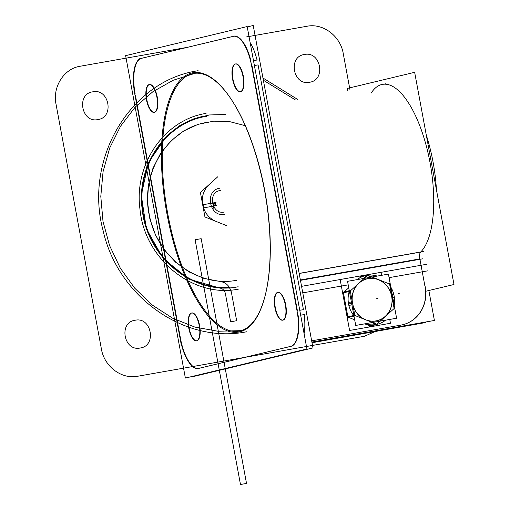 <?xml version="1.0" encoding="UTF-8"?>
<svg xmlns="http://www.w3.org/2000/svg" width="510" height="510" viewBox="0 0 510 510"><rect width="100%" height="100%" fill="white"/><g stroke="black" fill="none" stroke-linecap="round" stroke-linejoin="round"><path stroke-width="0.76" d="M242.798 330.856A131.676 50.101 80 0 1 166.993 214.085A131.676 50.101 80 0 1 194.916 72.49M188.783 73.956A131.676 50.101 80 0 1 229.997 97.486A131.676 50.101 80 0 1 265.022 296.144A131.676 50.101 80 0 1 236.672 332.322M125.619 55.654L247.172 26.565L306.931 348.98L185.379 378.076L125.619 55.654M198.065 368.494A33.195 12.629 -100 0 1 180.521 338.678A33.195 12.629 -100 0 0 198.868 368.367L291.14 346.284A33.195 12.629 -100 0 0 298.165 315.626A33.195 12.629 -100 0 1 291.14 346.284A33.195 12.629 -100 0 0 298.165 315.626A33.195 12.629 -100 0 1 291.14 346.284A33.195 12.629 -100 0 0 298.165 315.626M297.394 310.711L252.036 65.962M250.984 61.092A33.195 12.629 -100 0 0 233.682 36.267A33.195 12.629 -100 0 1 250.984 61.092A33.195 12.629 -100 0 0 233.682 36.267A33.195 12.629 -100 0 1 250.984 61.092A33.195 12.629 -100 0 0 233.969 36.21M233.032 36.427L141.55 58.319M141.41 58.35A33.195 12.629 -100 0 0 135.156 93.929A33.195 12.629 -100 0 1 141.41 58.35A33.195 12.629 -100 0 0 135.156 93.929A33.195 12.629 -100 0 1 141.41 58.35A33.195 12.629 -100 0 0 135.156 93.929M135.348 94.956L180.33 337.652M192.436 73.695A130.84 49.782 80 0 1 264.766 190.715A130.84 49.782 80 0 1 240.114 330.945A130.84 49.782 80 0 1 167.784 213.926A130.84 49.782 80 0 1 192.436 73.695A130.84 49.782 80 0 1 264.766 190.715A130.84 49.782 80 0 1 240.114 330.945A130.84 49.782 -100 0 0 264.766 190.715A130.84 49.782 -100 0 0 192.436 73.695A130.84 49.782 -100 0 0 167.784 213.926A130.84 49.782 -100 0 0 240.114 330.945A130.84 49.782 80 0 1 167.784 213.926A130.84 49.782 80 0 1 192.436 73.695A130.84 49.782 -100 0 0 167.784 213.926A130.84 49.782 -100 0 0 240.114 330.945A130.84 49.782 80 0 0 264.766 190.715A130.84 49.782 80 0 0 192.436 73.695M191.754 312.987A14.108 5.368 80 0 0 189.102 327.771A14.108 5.368 80 0 0 196.65 340.763A14.108 5.368 80 0 1 189.102 327.771A14.108 5.368 80 0 1 191.754 312.987A14.108 5.368 -100 0 0 189.102 327.771A14.108 5.368 -100 0 0 196.65 340.763A14.108 5.368 80 0 1 189.102 327.771A14.108 5.368 80 0 1 191.754 312.987A14.108 5.368 -100 0 0 189.076 327.656A14.108 5.368 -100 0 0 196.56 340.763M196.956 340.712A14.108 5.368 80 0 0 199.614 325.59A14.108 5.368 80 0 0 191.817 312.974A14.108 5.368 80 0 1 199.614 325.59A14.108 5.368 80 0 1 196.956 340.712A14.108 5.368 -100 0 0 199.614 325.59A14.108 5.368 -100 0 0 191.817 312.974A14.108 5.368 80 0 1 199.614 325.59A14.108 5.368 80 0 1 196.956 340.712A14.108 5.368 -100 0 0 199.646 325.75A14.108 5.368 -100 0 0 191.938 312.949M149.411 84.558A14.108 5.368 80 0 0 146.759 99.342A14.108 5.368 80 0 0 154.307 112.327A14.108 5.368 80 0 1 146.759 99.342A14.108 5.368 80 0 1 149.411 84.558A14.108 5.368 -100 0 0 146.759 99.342A14.108 5.368 -100 0 0 154.307 112.327A14.108 5.368 80 0 1 146.759 99.342A14.108 5.368 80 0 1 149.411 84.558A14.108 5.368 -100 0 0 146.74 99.227A14.108 5.368 -100 0 0 154.218 112.334M154.619 112.276A14.108 5.368 80 0 0 157.278 97.155A14.108 5.368 80 0 0 149.475 84.539A14.108 5.368 80 0 1 157.278 97.155A14.108 5.368 80 0 1 154.619 112.276A14.108 5.368 -100 0 0 157.278 97.155A14.108 5.368 -100 0 0 149.475 84.539A14.108 5.368 80 0 1 157.278 97.155A14.108 5.368 80 0 1 154.619 112.276A14.108 5.368 -100 0 0 157.303 97.314A14.108 5.368 -100 0 0 149.596 84.513M235.531 63.948A14.108 5.368 80 0 0 232.879 78.731A14.108 5.368 80 0 0 240.427 91.717A14.108 5.368 80 0 1 232.879 78.731A14.108 5.368 80 0 1 235.531 63.948A14.108 5.368 -100 0 0 232.879 78.731A14.108 5.368 -100 0 0 240.427 91.717A14.108 5.368 80 0 1 232.879 78.731A14.108 5.368 80 0 1 235.531 63.948A14.108 5.368 -100 0 0 232.86 78.616A14.108 5.368 -100 0 0 240.337 91.723M240.739 91.666A14.108 5.368 80 0 0 243.397 76.545A14.108 5.368 80 0 0 235.594 63.928A14.108 5.368 80 0 1 243.397 76.545A14.108 5.368 80 0 1 240.739 91.666A14.108 5.368 -100 0 0 243.397 76.545A14.108 5.368 -100 0 0 235.594 63.928A14.108 5.368 80 0 1 243.397 76.545A14.108 5.368 80 0 1 240.739 91.666A14.108 5.368 -100 0 0 243.423 76.704A14.108 5.368 -100 0 0 235.716 63.903M282.68 320.152A14.108 5.368 -100 0 1 275.196 307.045A14.108 5.368 -100 0 1 277.873 292.377A14.108 5.368 80 0 0 275.221 307.16A14.108 5.368 80 0 0 282.769 320.152A14.108 5.368 80 0 1 275.221 307.16A14.108 5.368 80 0 1 277.873 292.377A14.108 5.368 -100 0 0 275.221 307.16A14.108 5.368 -100 0 0 282.769 320.152A14.108 5.368 80 0 1 275.221 307.16A14.108 5.368 80 0 1 277.873 292.377A14.108 5.368 -100 0 0 277.682 292.402A14.108 5.368 -100 0 0 274.845 307.23A14.108 5.368 -100 0 0 282.585 320.191A14.108 5.368 -100 0 0 283.024 320.057M283.075 320.101A14.108 5.368 80 0 0 285.734 304.98A14.108 5.368 80 0 0 277.937 292.364A14.108 5.368 80 0 1 285.734 304.98A14.108 5.368 80 0 1 283.075 320.101A14.108 5.368 -100 0 0 285.734 304.98A14.108 5.368 -100 0 0 277.937 292.364A14.108 5.368 80 0 1 285.734 304.98A14.108 5.368 80 0 1 283.075 320.101A14.108 5.368 -100 0 0 285.766 305.139A14.108 5.368 -100 0 0 278.058 292.338M179.96 337.722A33.195 12.629 -100 0 0 198.212 368.494A33.195 12.629 -100 0 0 198.881 368.328M133.875 89.103L181.056 343.638M247.242 26.928L253.221 25.5L312.974 347.916L191.428 377.005L191.358 376.641M304.094 333.693A33.195 12.629 -100 0 0 304.209 314.562A33.195 12.629 80 0 1 304.094 333.693A33.195 12.629 -100 0 0 304.209 314.562A33.195 12.629 80 0 1 304.094 333.693M303.813 309.576L299.759 310.29L303.444 309.64L299.759 310.29L303.444 309.64L258.079 64.891L303.444 309.64L299.88 310.271M257.034 60.021A33.195 12.629 -100 0 0 250.142 42.591A33.195 12.629 80 0 1 257.034 60.021A33.195 12.629 -100 0 0 250.142 42.591A33.195 12.629 80 0 1 257.034 60.021M196.65 368.877L292.612 345.907M198.868 368.367L291.14 346.284L198.868 368.367A33.195 12.629 -100 0 1 180.521 338.678A33.195 12.629 -100 0 0 198.868 368.367A33.195 12.629 -100 0 1 180.521 338.678M290.381 346.43A33.195 12.629 -100 0 0 290.483 346.411A33.195 12.629 -100 0 0 296.826 309.748M300.664 315.186L304.719 314.472M297.929 315.671L250.754 61.13M253.489 60.645L257.544 59.931M254.522 65.522L258.079 64.891L303.444 309.64L258.079 64.891L254.401 65.541L258.079 64.891L303.444 309.64M251.844 67.052A33.195 12.629 -100 0 0 233.593 36.274A33.195 12.629 -100 0 0 232.93 36.446M235.155 35.891L139.192 58.86M141.429 58.344A33.195 12.629 -100 0 0 141.321 58.357A33.195 12.629 -100 0 0 134.978 95.019M311.922 342.216L431.919 320.905M400.12 325.227A33.195 30.689 76.5 0 0 402.753 324.723A33.195 30.689 76.5 0 0 425.053 286.091M402.887 324.755L311.667 340.839L400.924 325.112A33.195 30.689 76.5 0 0 402.6 324.762M402.677 324.742A33.195 30.689 76.5 0 0 425.111 287.149A33.195 30.689 76.5 0 1 400.924 325.112A33.195 30.689 76.5 0 0 425.111 287.149A33.195 30.689 76.5 0 1 400.924 325.112A33.195 30.689 76.5 0 0 425.111 287.149M311.89 342.063L434.405 320.465L428.853 290.509M424.919 286.123L419.947 259.297M299.185 273.494L420.591 252.093A6.636 2.524 -100 0 0 419.87 258.895L300.384 279.964L419.87 258.895A6.636 2.524 80 0 1 420.591 252.093L299.185 273.494L420.591 252.093A6.636 2.524 -100 0 0 419.87 258.895L300.384 279.964L419.87 258.895A6.636 2.524 80 0 1 420.591 252.093L299.185 273.494L420.591 252.093A6.636 2.524 -100 0 0 419.87 258.895L300.384 279.964M299.166 273.405L423.746 251.443M300.46 280.366L422.975 258.761M436.445 189.873A87.306 33.22 -100 0 0 426.283 135.061M385.541 83.825L382.519 84.36A87.306 33.22 80 0 1 428.164 153.523A87.306 33.22 80 0 1 420.705 251.978A87.306 33.22 80 0 0 423.823 137.362A87.306 33.22 80 0 0 371.159 93.1A87.306 33.22 80 0 1 423.823 137.362A87.306 33.22 80 0 1 420.705 251.978A87.306 33.22 80 0 0 423.823 137.362A87.306 33.22 80 0 0 371.159 93.1A87.306 33.22 80 0 1 423.823 137.362A87.306 33.22 80 0 1 420.705 251.978M312.018 342.739L423.306 322.964M311.992 342.586L425.793 322.524L425.722 322.148M425.78 291.248L453.983 284.497L414.656 72.318L347.355 88.428L347.737 90.493M191.779 312.987A14.108 5.368 -100 0 0 191.562 313.012A14.108 5.368 -100 0 0 188.726 327.841A14.108 5.368 -100 0 0 196.465 340.801A14.108 5.368 -100 0 0 196.905 340.667M196.248 340.827A14.108 5.368 -100 0 0 196.465 340.801A14.108 5.368 -100 0 0 199.302 325.973A14.108 5.368 -100 0 0 191.562 313.012A14.108 5.368 -100 0 0 191.123 313.146M149.436 84.552A14.108 5.368 -100 0 0 149.226 84.577A14.108 5.368 -100 0 0 146.389 99.405A14.108 5.368 -100 0 0 154.122 112.366A14.108 5.368 -100 0 0 154.568 112.238M153.912 112.391A14.108 5.368 -100 0 0 154.122 112.366A14.108 5.368 -100 0 0 156.959 97.544A14.108 5.368 -100 0 0 149.226 84.577A14.108 5.368 -100 0 0 148.78 84.711M235.556 63.941A14.108 5.368 -100 0 0 235.346 63.967A14.108 5.368 -100 0 0 232.509 78.795A14.108 5.368 -100 0 0 240.242 91.755A14.108 5.368 -100 0 0 240.688 91.628M240.031 91.781A14.108 5.368 -100 0 0 240.242 91.755A14.108 5.368 -100 0 0 243.079 76.933A14.108 5.368 -100 0 0 235.346 63.967A14.108 5.368 -100 0 0 234.9 64.101M282.368 320.216A14.108 5.368 -100 0 0 282.585 320.191A14.108 5.368 -100 0 0 285.421 305.362A14.108 5.368 -100 0 0 277.682 292.402A14.108 5.368 -100 0 0 277.236 292.536M389.755 319.438L390.469 323.263L349.592 330.474L340.151 279.525L381.021 272.321L381.582 275.317M343.428 292.836L347.877 316.837M348.725 317.43L354.679 319.815M364.752 323.85L369.846 325.89L364.752 323.85L369.846 325.89L364.752 323.85L369.846 325.89L374.722 324.723M359.429 278.109L360.768 276.904L359.429 278.109L360.768 276.904L363.145 276.337L360.768 276.904L359.429 278.109L360.768 276.904L363.145 276.337M348.744 287.774L344.154 291.918M343.16 292.16L349.286 290.694M347.877 317.628L354.004 316.162M350.198 290.47L354.915 315.945M349.305 291.197L343.383 292.612M347.922 317.105L353.851 315.69M394.198 305.286A25.022 23.135 -103.5 0 0 393.79 294.397L392.254 294.786L393.79 294.397A25.022 23.135 -103.5 0 1 394.198 305.286A25.022 23.135 -103.5 0 0 393.79 294.397L392.254 294.786M385.579 320.178A25.022 23.135 -103.5 0 1 365.256 323.761A25.022 23.135 -103.5 0 0 385.579 320.178A25.022 23.135 -103.5 0 1 365.256 323.761M353.94 315.798A25.022 23.135 -103.5 0 1 348.311 302.417A25.022 23.135 -103.5 0 0 353.94 315.798A25.022 23.135 -103.5 0 1 348.311 302.417L351.384 302.016M391.368 295.003A21.471 19.852 -103.5 0 1 377.049 320.662A21.471 19.852 -103.5 0 1 352.735 304.158A21.471 19.852 -103.5 0 0 377.049 320.662A21.471 19.852 -103.5 0 0 391.368 295.003A21.471 19.852 -103.5 0 1 377.049 320.662A21.471 19.852 -103.5 0 1 352.735 304.158A21.471 19.852 -103.5 0 0 352.824 304.54A21.471 19.852 -103.5 0 1 352.735 304.158A21.471 19.852 -103.5 0 0 352.824 304.54M391.858 297.655A21.471 19.852 -103.5 0 0 369.24 278.511A21.471 19.852 -103.5 0 0 352.384 302.277A21.471 19.852 -103.5 0 1 369.24 278.511A21.471 19.852 -103.5 0 1 391.858 297.655A21.471 19.852 -103.5 0 0 369.24 278.511A21.471 19.852 -103.5 0 0 352.384 302.277A21.471 19.852 -103.5 0 1 352.333 301.888A21.471 19.852 -103.5 0 0 352.384 302.277A21.471 19.852 -103.5 0 1 352.333 301.888M353.022 305.719A21.579 19.947 76.5 0 0 364.019 319.139A21.579 19.947 76.5 0 1 353.022 305.719A21.579 19.947 76.5 0 0 364.019 319.139A21.579 19.947 76.5 0 1 353.022 305.719A21.579 19.947 76.5 0 0 363.075 318.623M375.902 324.443L371.962 322.575M367.334 320.465A21.579 19.947 76.5 0 0 385.305 316.417A21.579 19.947 76.5 0 1 367.334 320.465A21.579 19.947 76.5 0 0 385.305 316.417A21.579 19.947 76.5 0 1 367.334 320.465A21.579 19.947 76.5 0 0 385.305 316.417A21.579 19.947 76.5 0 0 391.725 296.31A21.579 19.947 76.5 0 0 378.496 279.678A21.579 19.947 76.5 0 0 360.997 281.45M347.348 316.965L354.386 315.282L377.19 324.411L370.152 326.1M369.361 326.234L376.399 324.551L394.479 308.212M394.224 309.015L389.5 283.541M349.35 291.051A25.022 23.135 -103.5 0 0 348.878 305.509L351.894 304.77L348.878 305.509A25.022 23.135 -103.5 0 1 349.35 291.051A25.022 23.135 -103.5 0 0 348.878 305.509L351.894 304.77M357.249 279.608A25.022 23.135 -103.5 0 1 377.234 276.088A25.022 23.135 -103.5 0 0 357.249 279.608A25.022 23.135 -103.5 0 1 377.234 276.088M390.839 287.155A25.022 23.135 -103.5 0 1 394.364 297.489A25.022 23.135 -103.5 0 0 390.839 287.155A25.022 23.135 -103.5 0 1 394.364 297.489L392.776 297.598M363.828 278.447L366.817 275.457M357.695 284.268A21.579 19.947 76.5 0 0 352.098 300.721A21.579 19.947 76.5 0 1 357.695 284.268A21.579 19.947 76.5 0 0 352.098 300.721A21.579 19.947 76.5 0 1 357.695 284.268A21.579 19.947 76.5 0 0 352.053 299.925M360.194 276.758L367.232 275.075L390.029 284.21M367.276 275.604L371.586 277.083L367.276 275.604M367.308 275.107L368.016 274.935L349.943 291.274L342.905 292.963M396.601 318.234L355.725 325.437L347.546 281.322L388.422 274.112L396.601 318.234M385.305 316.417A21.579 19.947 76.5 0 0 391.725 296.31A21.579 19.947 76.5 0 0 378.496 279.678A21.579 19.947 76.5 0 0 360.079 282.113A21.579 19.947 76.5 0 1 378.496 279.678A21.579 19.947 76.5 0 0 360.079 282.113A21.579 19.947 76.5 0 1 378.496 279.678A21.579 19.947 76.5 0 1 391.725 296.31A21.579 19.947 76.5 0 0 378.496 279.678A21.579 19.947 76.5 0 1 391.725 296.31A21.579 19.947 76.5 0 1 385.305 316.417A21.579 19.947 76.5 0 0 391.725 296.31A21.579 19.947 76.5 0 1 385.305 316.417M212.836 202.993L213.416 206.129L212.836 202.993L213.416 206.129L212.836 202.993L203.337 204.663L203.917 207.806L213.416 206.129L212.836 202.993L203.337 204.663L203.917 207.806L213.416 206.129L212.836 202.993L213.416 206.129L216.584 205.562L214.423 202.719L213.416 206.123L216.584 205.562L214.423 202.719L213.416 206.123L212.836 202.993L203.337 204.663L203.917 207.806L213.416 206.129L203.917 207.806L203.337 204.663L212.836 202.993M101.394 348.948C104.212 366.46 121.603 379.548 137.674 376.252L364.427 336.275L376.915 330.754L364.427 336.275L376.915 330.754L364.427 336.275L137.674 376.252C121.603 379.548 104.212 366.46 101.394 348.948C104.212 366.46 121.603 379.548 137.674 376.252C121.603 379.548 104.212 366.46 101.394 348.948L56.03 104.199L101.394 348.948M350.019 90.085L343.249 53.563C340.438 36.051 323.04 22.956 306.969 26.259L245.947 37.013L306.969 26.259C323.04 22.956 340.438 36.051 343.249 53.563C340.438 36.051 323.04 22.956 306.969 26.259C323.04 22.956 340.438 36.051 343.249 53.563L350.019 90.085M187.546 47.309L80.217 66.236C63.979 68.633 52.383 86.834 56.03 104.199C52.383 86.834 63.979 68.633 80.217 66.236C63.979 68.633 52.383 86.834 56.03 104.199C52.383 86.834 63.979 68.633 80.217 66.236L187.546 47.309M263.364 80.223L295.15 99.762L263.364 80.223M241.262 330.633L217.993 331.251L194.884 327.089L172.788 318.297L152.509 305.203L134.799 288.277L120.315 268.158L109.58 245.571L102.994 221.353L100.795 196.395L103.071 171.621L109.739 147.932L120.545 126.206L135.093 107.24L152.853 91.736L173.17 80.261L195.298 73.236L173.17 80.261L152.853 91.736L135.093 107.24L120.545 126.206L109.739 147.932L103.071 171.621L100.795 196.395L102.994 221.353L109.58 245.571L120.315 268.158L134.799 288.277L152.509 305.203L172.788 318.297L194.884 327.089L217.993 331.251L241.262 330.633M140.244 347.992C123.828 351.772 118.371 322.32 135.105 320.255C151.521 316.474 156.978 345.933 140.244 347.992C123.828 351.772 118.371 322.32 135.105 320.255C151.521 316.474 156.978 345.933 140.244 347.992C123.828 351.772 118.371 322.32 135.105 320.255C151.521 316.474 156.978 345.933 140.244 347.992C123.828 351.772 118.371 322.32 135.105 320.255C151.521 316.474 156.978 345.933 140.244 347.992M97.907 119.563C81.492 123.343 76.028 93.885 92.769 91.825C109.185 88.045 114.642 117.498 97.907 119.563C81.492 123.343 76.028 93.885 92.769 91.825C109.185 88.045 114.642 117.498 97.907 119.563C81.492 123.343 76.028 93.885 92.769 91.825C109.185 88.045 114.642 117.498 97.907 119.563C81.492 123.343 76.028 93.885 92.769 91.825C109.185 88.045 114.642 117.498 97.907 119.563M309.544 82.25C293.123 86.031 287.666 56.578 304.4 54.513C320.822 50.732 326.279 80.185 309.544 82.25C293.123 86.031 287.666 56.578 304.4 54.513C320.822 50.732 326.279 80.185 309.544 82.25C293.123 86.031 287.666 56.578 304.4 54.513C320.822 50.732 326.279 80.185 309.544 82.25C293.123 86.031 287.666 56.578 304.4 54.513C320.822 50.732 326.279 80.185 309.544 82.25M240.478 484.5L246.521 483.435L201.163 238.686L195.113 239.751L240.478 484.5L246.521 483.435L201.163 238.686L195.113 239.751L240.478 484.5L246.521 483.435L201.163 238.686L195.113 239.751L240.478 484.5L246.521 483.435L201.163 238.686L195.113 239.751L240.478 484.5L246.521 483.435L201.163 238.686L195.113 239.751L240.478 484.5L246.521 483.435L201.163 238.686L195.113 239.751L240.478 484.5L246.521 483.435L201.163 238.686L195.113 239.751L240.478 484.5L246.521 483.435L201.163 238.686L195.113 239.751L240.478 484.5M246.515 331.787C184.945 344.256 117.95 297.03 103.147 230.73C83.576 159.311 130.331 80.554 198.129 70.718C130.331 80.554 83.576 159.311 103.147 230.73C117.95 297.03 184.945 344.256 246.515 331.787M262.95 77.998L297.515 99.342L262.95 77.998M254.401 65.541L258.079 64.891M212.804 203.018L213.148 204.873L212.804 203.018L213.148 204.873L212.804 203.018L213.135 202.954L212.804 203.018M225.286 114.514L209.406 114.96L194.029 118.728L179.737 125.67L167.082 135.526L148.563 162.339L141.283 195.088L146.364 228.773L163.021 258.27L188.719 279.066L219.542 288.003C222.628 288.45 224.572 290.292 225.375 293.537L230.616 321.784L236.659 320.72L231.425 292.472L229.322 287.232C186.373 290.84 144.451 251.137 142.277 204.778C138.433 162.613 167.79 122.209 206.576 116.286C167.79 122.209 138.433 162.613 142.277 204.778C144.451 251.137 186.373 290.84 229.322 287.232L231.425 292.472C229.819 285.983 225.93 282.298 219.753 281.405C223.724 281.8 226.918 283.738 229.322 287.232C226.918 283.738 223.724 281.8 219.753 281.405L203.936 278.396L188.955 271.881L175.491 262.146L164.156 249.651L155.467 234.951L149.819 218.72L147.46 201.692L148.512 184.652L152.917 168.357L160.484 153.567L170.856 140.939L183.568 131.057L198.046 124.364L213.626 121.163L229.602 121.609L245.246 125.677L229.602 121.609L213.626 121.163L198.046 124.364L183.568 131.057L170.856 140.939L160.484 153.567L152.917 168.357L148.512 184.652L147.46 201.692L149.819 218.72L155.467 234.951L164.156 249.651L175.491 262.146L188.955 271.881L203.936 278.396L219.753 281.405L203.936 278.396L188.955 271.881L175.491 262.146L164.156 249.651L155.467 234.951L149.819 218.72L147.46 201.692L148.512 184.652L152.917 168.357L160.484 153.567L170.856 140.939L183.568 131.057L198.046 124.364L213.626 121.163L229.602 121.609L245.246 125.677L229.602 121.609L213.626 121.163L198.046 124.364L183.568 131.057L170.856 140.939L160.484 153.567L152.917 168.357L148.512 184.652L147.46 201.692L149.819 218.72L155.467 234.951L164.156 249.651L175.491 262.146L188.955 271.881L203.936 278.396L219.753 281.405C225.93 282.298 229.819 285.983 231.425 292.472L236.659 320.72L231.425 292.472L236.659 320.72L230.616 321.784L236.659 320.72L230.616 321.784L225.375 293.537C224.572 290.292 222.628 288.45 219.542 288.003C222.628 288.45 224.572 290.292 225.375 293.537C224.572 290.292 222.628 288.45 219.542 288.003L188.719 279.066L163.021 258.27L146.364 228.773L141.283 195.088L148.563 162.339L167.082 135.526L179.737 125.67L194.029 118.728L209.406 114.96L225.286 114.514L209.406 114.96L194.029 118.728L179.737 125.67L167.082 135.526L148.563 162.339L141.283 195.088L146.364 228.773L163.021 258.27L188.719 279.066L219.542 288.003L188.719 279.066L163.021 258.27L146.364 228.773L141.283 195.088L148.563 162.339L167.082 135.526L179.737 125.67L194.029 118.728L209.406 114.96L225.286 114.514M236.959 280.226C199.856 287.736 159.458 259.424 150.329 219.51C138.216 176.211 166.515 128.239 207.685 122.279C166.515 128.239 138.216 176.211 150.329 219.51C159.458 259.424 199.856 287.736 236.959 280.226M302.774 292.867L348.202 284.854M389.079 277.65L427.775 270.829M301.563 286.339L426.564 264.301M398.603 293.428L399.834 293.135L398.603 293.428M212.81 203.139L213.76 208.265L212.81 203.139M206.046 113.424C164.392 119.691 133.607 164.526 140.027 209.572C144.7 259.284 193.328 298.509 238.603 289.087C193.328 298.509 144.7 259.284 140.027 209.572C133.607 164.526 164.392 119.691 206.046 113.424M238.17 286.754C194.1 295.927 146.759 257.741 142.214 209.349C135.966 165.501 165.928 121.858 206.48 115.757C165.928 121.858 135.966 165.501 142.214 209.349C146.759 257.741 194.1 295.927 238.17 286.754M209.094 184.614C203.573 189.962 201.431 196.662 202.674 204.72C204.402 212.689 208.813 218.235 215.902 221.353C208.813 218.235 204.402 212.689 202.674 204.72C204.402 212.689 208.813 218.235 215.902 221.353C208.813 218.235 204.402 212.689 202.674 204.72C204.402 212.689 208.813 218.235 215.902 221.353C208.813 218.235 204.402 212.689 202.674 204.72C201.431 196.662 203.573 189.962 209.094 184.614C203.573 189.962 201.431 196.662 202.674 204.72C201.431 196.662 203.573 189.962 209.094 184.614C203.573 189.962 201.431 196.662 202.674 204.72C201.431 196.662 203.573 189.962 209.094 184.614M224.744 214.308C209.291 217.866 204.153 190.141 219.906 188.203C204.153 190.141 209.291 217.866 224.744 214.308C209.291 217.866 204.153 190.141 219.906 188.203C204.153 190.141 209.291 217.866 224.744 214.308C209.291 217.866 204.153 190.141 219.906 188.203C204.153 190.141 209.291 217.866 224.744 214.308C209.291 217.866 204.153 190.141 219.906 188.203C204.153 190.141 209.291 217.866 224.744 214.308C209.291 217.866 204.153 190.141 219.906 188.203M212.836 202.999L214.997 205.842L216.004 202.444L212.836 202.999L214.997 205.842L216.004 202.444L212.836 202.999L213.416 206.11L216.578 205.536L214.423 202.744L213.409 206.097L216.578 205.536L214.423 202.744L213.409 206.097L212.842 203.012L213.416 206.11L212.842 203.012M217.783 176.76L200.404 192.474L204.944 216.967L226.861 225.745L204.944 216.967L200.404 192.474L217.783 176.76M376.692 298.675L377.923 298.375L376.692 298.675M348.553 303.973L351.639 303.386L348.553 303.973M220.326 190.485C207.334 192.085 211.573 214.959 224.317 212.02C211.573 214.959 207.334 192.085 220.326 190.485C207.334 192.085 211.573 214.959 224.317 212.02C211.573 214.959 207.334 192.085 220.326 190.485C207.334 192.085 211.573 214.959 224.317 212.02M212.848 203.037L213.409 206.078L212.848 203.037"/></g></svg>
